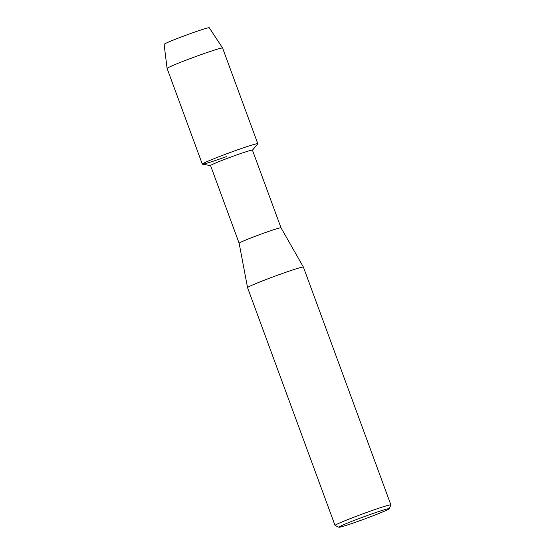 <?xml version="1.0" encoding="UTF-8"?>
<svg xmlns="http://www.w3.org/2000/svg" width="555" height="555" viewBox="0 0 555 555"><rect width="100%" height="100%" fill="white"/><g stroke="black" fill="none" stroke-linecap="round" stroke-linejoin="round"><path stroke-width="0.83" d="M164.252 44.435A24.059 1.048 -20.2 0 1 189.748 33.841A24.059 1.048 -20.2 0 1 209.2 27.896M281.017 227.814A22.311 0.971 -20.2 0 0 262.91 233.454A22.311 0.971 -20.2 0 0 239.136 243.222A22.311 0.971 -20.2 0 1 239.136 243.222L210.56 165.556A22.311 0.971 -20.2 0 1 234.335 155.782A22.311 0.971 -20.2 0 1 252.442 150.148L281.017 227.814L303.391 267.08A29.755 1.297 -20.2 0 1 303.398 267.094L390.893 504.904A29.755 1.297 -20.2 0 1 390.887 504.967L389.117 508.775A26.779 1.165 -20.2 0 1 360.59 520.444A26.779 1.165 -20.2 0 1 338.911 527.25A26.779 1.165 -20.2 0 1 367.396 515.484A26.779 1.165 -20.2 0 1 389.117 508.775M210.574 165.591L202.422 164.197A29.568 1.29 -20.2 0 1 233.815 151.189A29.568 1.29 -20.2 0 1 257.756 143.842L252.456 150.183M239.136 243.222L247.551 287.629A29.755 1.297 -20.2 0 1 247.551 287.629A29.755 1.297 -20.2 0 1 279.255 274.607A29.755 1.297 -20.2 0 1 303.391 267.08M338.911 527.25L335.095 525.495A29.755 1.297 -20.2 0 1 335.047 525.446A29.755 1.297 -20.2 0 1 366.751 512.418A29.755 1.297 -20.2 0 1 390.893 504.904M222.597 48.021A29.568 1.29 -20.2 0 0 198.607 55.507A29.568 1.29 -20.2 0 0 167.104 68.438A29.568 1.29 -20.2 0 1 167.104 68.438L164.107 44.365A24.059 1.048 -20.2 0 1 189.748 33.841A24.059 1.048 -20.2 0 1 209.27 27.75L222.597 48.021A29.568 1.29 -20.2 0 1 222.597 48.035L257.804 143.717A29.568 1.29 -20.2 0 0 233.815 151.189A29.568 1.29 -20.2 0 0 202.311 164.134A29.568 1.29 -20.2 0 0 226.301 156.67M247.551 287.636L335.047 525.446M167.104 68.452L202.311 164.134"/></g></svg>
